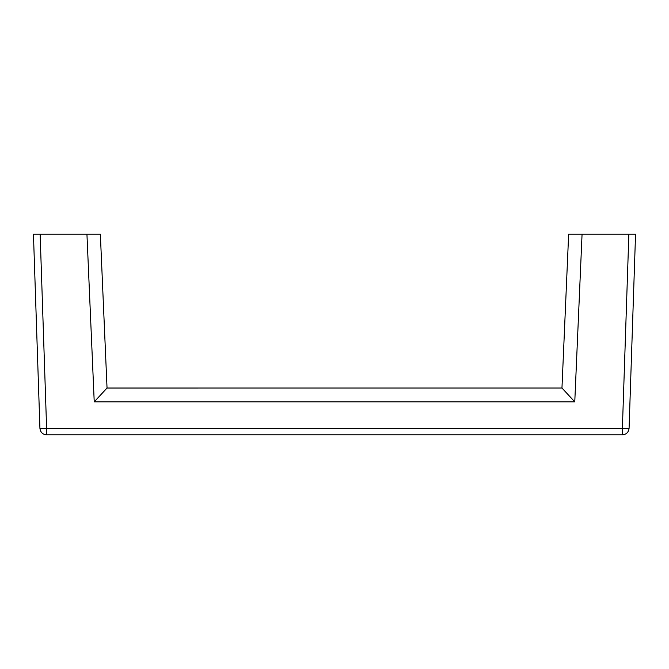 <?xml version="1.0" encoding="UTF-8"?>
<svg xmlns="http://www.w3.org/2000/svg" width="669" height="669" viewBox="0 0 669 669"><rect width="100%" height="100%" fill="white"/><g stroke="black" fill="none" stroke-linecap="round" stroke-linejoin="round"><path stroke-width="1" d="M94.229 401.843L107.04 388.028L100.35 234.15L86.937 234.15L100.35 234.15L107.04 388.028L561.96 388.02L568.65 234.15L561.96 388.028L574.771 401.843L582.063 234.15L568.65 234.15L628.86 234.15L622.387 428.386L629.077 428.386C628.551 432.299 626.318 434.457 622.387 434.85L622.387 428.386L46.613 428.386L40.14 234.15L86.937 234.15L94.229 401.843L574.771 401.843M46.613 434.85C42.674 434.457 40.449 432.299 39.923 428.386L46.613 428.386L46.613 434.85L622.387 434.85M629.077 428.386L635.55 234.15L628.86 234.15M40.14 234.15L33.45 234.15L39.923 428.386"/></g></svg>
